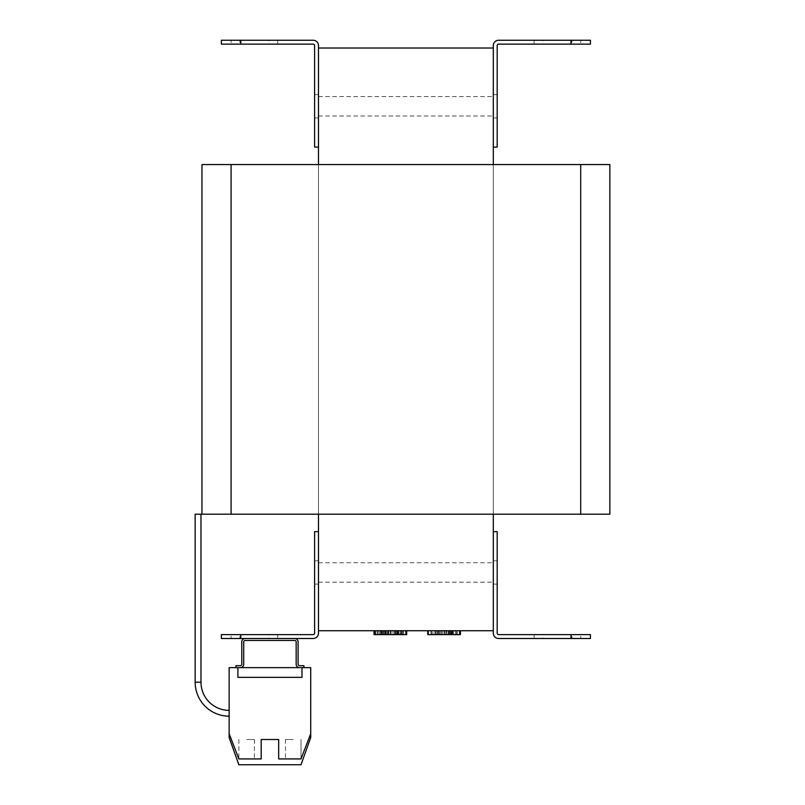 <?xml version="1.0" encoding="UTF-8"?>
<svg xmlns="http://www.w3.org/2000/svg" width="805" height="805" viewBox="0 0 805 805"><rect width="100%" height="100%" fill="white"/><g stroke="black" fill="none" stroke-linecap="round" stroke-linejoin="round"><path stroke-width="0.6" stroke-dasharray="4.03 3.02" d="M493.304 106.29L493.304 117.943L493.304 106.29M318.488 106.29L318.488 117.943L318.488 106.29M493.304 572.456L493.304 584.108L493.304 572.456M318.488 572.456L318.488 584.108L318.488 572.456M570.997 40.25L570.997 44.134L590.427 44.134L590.427 40.25L498.617 40.25A5.313 5.313 0 0 0 493.304 45.563L493.304 147.084L493.304 48.018L318.488 48.018L318.488 147.084L314.604 147.084L314.604 45.563A1.429 1.429 0 0 0 313.175 44.134L240.796 44.134L240.796 40.25L221.375 40.25L221.375 44.134L240.796 44.134M318.488 164.562L318.488 514.184L318.488 164.562L318.488 514.184L318.488 164.562L318.488 514.184L493.304 514.184L493.304 164.562L493.304 514.184L493.304 164.562L318.488 164.562L493.304 164.562L318.488 164.562L493.304 164.562L493.304 514.184L493.304 164.562M240.796 638.496L240.796 634.612L221.375 634.612L221.375 638.496L313.175 638.496A5.313 5.313 0 0 0 318.488 633.183L318.488 531.662L318.488 630.728L493.304 630.728L493.304 531.662L497.188 531.662L497.188 633.183A1.429 1.429 0 0 0 498.617 634.612L570.997 634.612L570.997 638.496L590.427 638.496L590.427 634.612L570.997 634.612M318.488 48.018L318.488 630.728M493.304 48.018L493.304 630.728M493.304 514.184L318.488 514.184M580.707 514.184L201.954 514.184L201.954 164.562L201.954 514.184L201.954 164.562L201.954 514.184L231.085 514.184L201.954 514.184L201.954 164.562L609.848 164.562L201.954 164.562L609.848 164.562L201.954 164.562L609.848 164.562L609.848 514.184L609.848 164.562L609.848 514.184L580.707 514.184L609.848 514.184L609.848 164.562L609.848 514.184L201.954 514.184L580.707 514.184L580.707 164.562M580.707 40.25L534.097 40.25L580.707 40.25L580.707 44.134L580.707 40.25M571.973 44.134L534.097 44.134L571.973 44.134L571.973 40.25L571.973 44.134M497.188 106.29L497.188 117.943L497.188 106.29M493.304 147.084L497.188 147.084L497.188 45.563A1.429 1.429 0 0 1 498.617 44.134L570.997 44.134M542.832 40.25L534.097 40.25L542.832 40.25L542.832 44.134L534.097 44.134L542.832 44.134L542.832 40.25M231.085 40.25L277.705 40.25L231.085 40.25L231.085 44.134L231.085 40.25M239.83 44.134L277.705 44.134L239.83 44.134L239.83 40.25L239.83 44.134M314.604 106.29L314.604 117.943L314.604 106.29M240.796 40.25L313.175 40.25A5.313 5.313 0 0 1 318.488 45.563L318.488 147.084M268.961 40.25L277.705 40.25L268.961 40.25L268.961 44.134L277.705 44.134L268.961 44.134L268.961 40.25M245.143 638.496A3.371 3.371 0 0 0 241.772 641.867L241.772 664.256A1.429 1.429 0 0 1 240.343 665.685L235.946 665.685L235.946 667.637L240.343 667.637A3.371 3.371 0 0 0 243.714 664.256L243.714 641.867A1.429 1.429 0 0 1 245.143 640.438L294.721 640.438A1.429 1.429 0 0 1 296.16 641.867L296.16 664.256A3.371 3.371 0 0 0 299.53 667.637L303.928 667.637L303.928 665.685L299.53 665.685A1.429 1.429 0 0 1 298.102 664.256L298.102 641.867A3.371 3.371 0 0 0 294.721 638.496L245.143 638.496L294.721 638.496M303.928 667.637L301.986 667.637L301.986 677.347L237.888 677.347L237.888 667.637L229.143 667.637L229.143 733.677L238.854 758.924L261.192 758.924L261.192 739.503L278.671 739.503L278.671 758.924L301.01 758.924L285.473 758.924L301.01 758.924L310.72 733.677L310.72 667.637L301.986 667.637L301.986 677.347L237.888 677.347L237.888 667.637L229.143 667.637L229.143 733.677L238.854 758.924L261.192 758.924L261.192 739.503L278.671 739.503L278.671 758.924L301.01 758.924L285.473 758.924L301.01 758.924L310.72 733.677L310.72 667.637L301.986 667.637L301.986 677.347L237.888 677.347L237.888 667.637L235.946 667.637M246.622 739.503L254.4 739.503L246.622 739.503M293.241 739.503L285.473 739.503L293.241 739.503M301.01 739.503L301.01 758.924L301.01 739.503L301.01 758.924L301.01 739.503L301.01 758.924L301.01 739.503L301.01 758.924L301.01 739.503L301.01 758.924L278.671 758.924L301.01 758.924L278.671 758.924L301.01 758.924L278.671 758.924L301.01 758.924L278.671 758.924L278.671 739.503L278.671 758.924L278.671 739.503L278.671 758.924L278.671 739.503L278.671 758.924L278.671 739.503L278.671 758.924L301.01 758.924L310.72 733.677L310.72 667.637L301.986 667.637L301.986 677.347L237.888 677.347L237.888 667.637L229.143 667.637L229.143 733.677L238.854 758.924L261.192 758.924L261.192 739.503L278.671 739.503L278.671 758.924L301.01 758.924L310.72 733.677L310.72 667.637L301.986 667.637L301.986 677.347L237.888 677.347L237.888 667.637L229.143 667.637L229.143 733.677L238.854 758.924L261.192 758.924L261.192 739.503L278.671 739.503L278.671 758.924L301.01 758.924L285.473 758.924L301.01 758.924L310.72 733.677L310.72 667.637L301.986 667.637L301.986 677.347L237.888 677.347L237.888 667.637L229.143 667.637L229.143 733.677L238.854 758.924L261.192 758.924L261.192 739.503L278.671 739.503L278.671 758.924L301.01 758.924L310.72 733.677L310.72 667.637L301.986 667.637L301.986 677.347L237.888 677.347L237.888 667.637L229.143 667.637L229.143 733.677L238.854 758.924L261.192 758.924L261.192 739.503L278.671 739.503L278.671 758.924L301.01 758.924L285.473 758.924L301.01 758.924L310.72 733.677L310.72 667.637L301.986 667.637L301.986 677.347L237.888 677.347L237.888 667.637L229.143 667.637L229.143 733.677L238.854 758.924L261.192 758.924L261.192 739.503L278.671 739.503L278.671 758.924L301.01 758.924L310.72 733.677L310.72 667.637L301.986 667.637L301.986 677.347L237.888 677.347L237.888 667.637L229.143 667.637L229.143 733.677L238.854 758.924L261.192 758.924L261.192 739.503L278.671 739.503L278.671 758.924L301.01 758.924L285.473 758.924L301.01 758.924L310.72 733.677L310.72 667.637L301.986 667.637L301.986 677.347L301.986 667.637L301.986 677.347L301.986 667.637L301.986 677.347L301.986 667.637L301.986 677.347L301.986 667.637L310.72 667.637L301.986 667.637L310.72 667.637L310.72 737.561L301.01 764.75L238.854 764.75L229.143 737.561L229.143 667.637L229.143 733.677L238.854 758.924L261.192 758.924L261.192 739.503L278.671 739.503L278.671 758.924L301.01 758.924L310.72 733.677L310.72 667.637L310.72 737.561L310.72 667.637L310.72 737.561L301.01 764.75L238.854 764.75L301.01 764.75L310.72 737.561L310.72 667.637L310.72 737.561L301.01 764.75L238.854 764.75L229.143 737.561L229.143 667.637L229.143 733.677L238.854 758.924L261.192 758.924L261.192 739.503L261.192 758.924L261.192 739.503L261.192 758.924L261.192 739.503L261.192 758.924L261.192 739.503L261.192 758.924L238.854 758.924L261.192 758.924L238.854 758.924L261.192 758.924L238.854 758.924L261.192 758.924L238.854 758.924L229.143 733.677L229.143 667.637L229.143 733.677L238.854 758.924L229.143 733.677L238.854 758.924L229.143 733.677L238.854 758.924L229.143 733.677L229.143 667.637L240.343 667.637M237.888 667.637L229.143 667.637L237.888 667.637L229.143 667.637L237.888 667.637L229.143 667.637L229.143 737.561L238.854 764.75L229.143 737.561L229.143 667.637L229.143 737.561L229.143 667.637L237.888 667.637L229.143 667.637L237.888 667.637L237.888 677.347L237.888 667.637L237.888 677.347L237.888 667.637L237.888 677.347L237.888 667.637L237.888 677.347L237.888 667.637L229.143 667.637L310.72 667.637L310.72 737.561L301.01 764.75L238.854 764.75L229.143 737.561L229.143 667.637L310.72 667.637L310.72 737.561L301.01 764.75L238.854 764.75L229.143 737.561L229.143 667.637L310.72 667.637L310.72 737.561L301.01 764.75L238.854 764.75L229.143 737.561L229.143 667.637L310.72 667.637L310.72 737.561L301.01 764.75L238.854 764.75L229.143 737.561L229.143 667.637L310.72 667.637L310.72 737.561L301.01 764.75L238.854 764.75L229.143 737.561L229.143 667.637L310.72 667.637L310.72 737.561L301.01 764.75L238.854 764.75L229.143 737.561L229.143 667.637L310.72 667.637L310.72 737.561L301.01 764.75L238.854 764.75L229.143 737.561L229.143 667.637L310.72 667.637L310.72 737.561L301.01 764.75L238.854 764.75L229.143 737.561L229.143 667.637L310.72 667.637L310.72 737.561L301.01 764.75L238.854 764.75L229.143 737.561L229.143 667.637L310.72 667.637L310.72 737.561L301.01 764.75L238.854 764.75L229.143 737.561L229.143 667.637L310.72 667.637L310.72 737.561L301.01 764.75L238.854 764.75L229.143 737.561L229.143 667.637L301.986 667.637M301.01 758.924L310.72 733.677L301.01 758.924L310.72 733.677L301.01 758.924L310.72 733.677L301.01 758.924L310.72 733.677L310.72 667.637L299.53 667.637M229.143 733.677L229.143 667.637L229.143 733.677L229.143 667.637L229.143 733.677L229.143 667.637L310.72 667.637L229.143 667.637L310.72 667.637L229.143 667.637L310.72 667.637L310.72 733.677M301.01 764.75L238.854 764.75L301.01 764.75L310.72 737.561L301.01 764.75M229.143 737.561L238.854 764.75L229.143 737.561M380.524 634.612L406.696 634.612L374.023 634.612L374.023 630.728L406.696 630.728L374.023 630.728L406.696 630.728L374.023 630.728L406.696 630.728L374.023 630.728L406.696 630.728L374.023 630.728L406.696 630.728L374.023 630.728L406.696 630.728L374.023 630.728L374.023 634.612L380.524 634.612L380.524 630.728M390.184 634.612L390.184 630.728M401.262 634.612L401.262 630.728M399.904 634.612L374.023 634.612L406.696 634.612L406.696 630.728L406.696 634.612L399.904 634.612L399.904 630.728M400.176 634.612L400.176 630.728M398.324 634.612L398.324 630.728L398.324 634.612M383.492 634.612L406.696 634.612L397.529 634.612L403.506 634.612L403.506 630.728L403.506 634.612L403.506 630.728L403.506 634.612L396.935 634.612L396.935 630.728L396.935 634.612L390.365 634.612L390.395 630.728L390.365 634.612L387.175 634.612L387.175 630.728L387.175 634.612L382.083 634.612L382.083 630.728L382.083 634.612L377.213 634.612L377.213 630.728L377.213 634.612L377.213 630.728L377.213 634.612L384.388 634.612L384.388 630.728L384.388 634.612L374.023 634.612L374.023 630.728L374.023 634.612L383.261 634.612L383.261 630.728L383.261 634.612L402.711 634.612L402.711 630.728L402.711 634.612L405.901 634.612L405.901 630.728L374.818 630.728L405.901 630.728L405.901 634.612L405.901 630.728L405.901 634.612L383.492 634.612L383.492 630.728M382.395 634.612L382.395 630.728M398.284 634.612L398.284 630.728M388.252 634.612L388.252 630.728L388.272 634.612L406.696 634.612L406.696 630.728L406.696 634.612L388.272 634.612M385.162 634.612L385.162 630.728M381.147 634.612L381.147 630.728M381.198 634.612L381.198 630.728M379.286 634.612L379.286 630.728M381.278 634.612L381.278 630.728M386.008 634.612L386.008 630.728M395.195 634.612L395.195 630.728M398.244 634.612L398.244 630.728M405.901 630.728L405.901 634.612L405.901 630.728L405.901 634.612L405.901 630.728L405.901 634.612L405.901 630.728L405.901 634.612L405.901 630.728L405.901 634.612L405.901 630.728L405.901 634.612L374.818 634.612L406.696 634.612L374.023 634.612L406.696 634.612L374.023 634.612L406.696 634.612L374.818 634.612L405.901 634.612L383.512 634.612L383.532 630.728L383.512 634.612L405.901 634.612L405.901 630.728L405.901 634.612L374.818 634.612L374.818 630.728L374.818 634.612L405.901 634.612L405.901 630.728L405.901 634.612L393.041 634.612L393.041 630.728L393.041 634.612L383.512 634.612L383.512 630.728M400.316 634.612L400.316 630.728M374.818 634.612L374.818 630.728M381.993 634.612L381.993 630.728L381.993 634.612M401.826 634.612L401.826 630.728L401.826 634.612M397.529 634.612L397.529 630.728L397.529 634.612M396.664 634.612L396.664 630.728L396.664 634.612M391.15 634.612L391.15 630.728L391.15 634.612M388.493 634.612L388.493 630.728L388.493 634.612M382.103 634.612L382.103 630.728L382.103 634.612M374.023 634.612L374.023 630.728L374.023 634.612L374.023 630.728L374.023 634.612L374.023 630.728L374.023 634.612L384.388 634.612L384.388 630.728L384.388 634.612L377.213 634.612L377.213 630.728L377.213 634.612L383.512 634.612M397.237 634.612L397.237 630.728M397.177 634.612L397.177 630.728M387.97 634.612L387.97 630.728M375.714 634.612L375.714 630.728M397.348 634.612L397.348 630.728L397.348 634.612M391.16 634.612L391.16 630.728M398.727 634.612L398.727 630.728L398.727 634.612M395.537 634.612L395.537 630.728L382.043 630.728L395.537 630.728L395.537 634.612L395.537 630.728L395.537 634.612L382.043 634.612L382.043 630.728L382.043 634.612L395.537 634.612L395.537 630.728L395.537 634.612M390.365 634.612L390.365 630.728M403.506 634.612L403.506 630.728M406.696 634.612L406.696 630.728L406.696 634.612M388.765 634.612L388.765 630.728L388.765 634.612M395.627 634.612L395.627 630.728L395.627 634.612M397.932 634.612L397.932 630.728L397.932 634.612M395.748 634.612L395.748 630.728L395.748 634.612M385.575 634.612L385.575 630.728L385.575 634.612M386.179 634.612L386.179 630.728L386.179 634.612M378.008 634.612L378.008 630.728L378.008 634.612M435.837 634.612L460.43 634.612L427.767 634.612L459.635 634.612L431.752 634.612L431.752 630.728L460.43 630.728L427.767 630.728L460.43 630.728L427.767 630.728L460.43 630.728L427.767 630.728L459.635 630.728L431.752 630.728L431.752 634.612L431.752 630.728L431.752 634.612L459.635 634.612L459.635 630.728L427.767 630.728L459.635 630.728L459.635 634.612L428.562 634.612L428.562 630.728L428.562 634.612L431.752 634.612L431.752 630.728L431.752 634.612L428.562 634.612L428.562 630.728L428.562 634.612L459.635 634.612L459.635 630.728L459.635 634.612L431.752 634.612L431.752 630.728L431.752 634.612L431.752 630.728L431.752 634.612L459.635 634.612L459.635 630.728L459.635 634.612L428.562 634.612L428.562 630.728L428.562 634.612L431.752 634.612L431.752 630.728L431.752 634.612L431.752 630.728L431.752 634.612L459.635 634.612L459.635 630.728L459.635 634.612L446.775 634.612L446.775 630.728L446.775 634.612L437.246 634.612L437.246 630.728L437.246 634.612L430.947 634.612L430.947 630.728L430.947 634.612L435.736 634.612L435.736 630.728L449.281 630.728L435.777 630.728L435.736 634.612L427.767 634.612L427.767 630.728L427.767 634.612L435.837 634.612L435.837 630.728M435.827 634.612L460.43 634.612L435.827 634.612L435.827 630.728M440.909 634.612L440.909 630.728M434.881 634.612L460.43 634.612L444.098 634.612L444.098 630.728L444.108 634.612L430.947 634.612L430.947 630.728L430.947 634.612L434.881 634.612L434.881 630.728M450.669 634.612L450.669 630.728M460.43 634.612L444.108 634.612L457.25 634.612L457.25 630.728L457.25 634.612L457.25 630.728L457.25 634.612L451.907 634.612L451.907 630.728L451.907 634.612L444.098 634.612L444.108 630.728L444.098 634.612L460.43 634.612L460.43 630.728M455.57 634.612L455.57 630.728M451.273 634.612L451.273 630.728L451.273 634.612M450.408 634.612L450.408 630.728M444.883 634.612L444.883 630.728M442.227 634.612L442.227 630.728M433.02 634.612L449.281 634.612L449.281 630.728L449.281 634.612L446.091 634.612L446.091 630.728L446.091 634.612L452.47 634.612L427.767 634.612L427.767 630.728L427.767 634.612L433.02 634.612L433.02 630.728M453.638 634.612L453.638 630.728M452.028 634.612L452.028 630.728M441.995 634.612L441.995 630.728M438.896 634.612L438.896 630.728M434.931 634.612L434.931 630.728M435.012 634.612L435.012 630.728M439.751 634.612L439.751 630.728M448.928 634.612L448.928 630.728M451.977 634.612L451.977 630.728M452.068 634.612L452.068 630.728M437.004 634.612L459.635 634.612L428.562 634.612L459.635 634.612L430.947 634.612L444.098 634.612L430.947 634.612L438.121 634.612L438.121 630.728L438.121 634.612L438.121 630.728L438.121 634.612L427.767 634.612L427.767 630.728L427.767 634.612L437.004 634.612L437.004 630.728L437.004 634.612L456.455 634.612L456.455 630.728L456.455 634.612L456.455 630.728L456.455 634.612L459.635 634.612L459.635 630.728L459.635 634.612L430.947 634.612L430.947 630.728L430.947 634.612L438.121 634.612L438.121 630.728L438.121 634.612L427.767 634.612L427.767 630.728L427.767 634.612L444.108 634.612L427.767 634.612L427.767 630.728L427.767 634.612L437.004 634.612L437.004 630.728M435.777 634.612L449.281 634.612L435.777 634.612L435.777 630.728L435.777 634.612L449.281 634.612L449.281 630.728L449.281 634.612L449.281 630.728L449.281 634.612L435.777 634.612M459.635 630.728L459.635 634.612L459.635 630.728L459.635 634.612L459.635 630.728L459.635 634.612L459.635 630.728L459.635 634.612L459.635 630.728L459.635 634.612L459.635 630.728L459.635 634.612L428.562 634.612L459.635 634.612L452.47 634.612L452.47 630.728L452.47 634.612L452.47 630.728L452.47 634.612L427.767 634.612M402.711 634.612L402.711 630.728L402.711 634.612M428.562 634.612L428.562 630.728L428.562 634.612M444.108 634.612L444.098 630.728M430.947 634.612L430.947 630.728M437.246 634.612L437.246 630.728M446.775 634.612L446.775 630.728M456.455 634.612L456.455 630.728L456.455 634.612M431.752 634.612L431.752 630.728L431.752 634.612M452.47 634.612L452.47 630.728M449.281 634.612L449.281 630.728M580.707 638.496L534.097 638.496L580.707 638.496L580.707 634.612L580.707 638.496M571.973 634.612L534.097 634.612L571.973 634.612L571.973 638.496L571.973 634.612M497.188 572.456L497.188 584.108L497.188 572.456M570.997 638.496L498.617 638.496A5.313 5.313 0 0 1 493.304 633.183L493.304 531.662M542.832 638.496L534.097 638.496L542.832 638.496L542.832 634.612L534.097 634.612L542.832 634.612L542.832 638.496M231.085 638.496L277.705 638.496L231.085 638.496L231.085 634.612L231.085 638.496M239.83 634.612L277.705 634.612L239.83 634.612L239.83 638.496L239.83 634.612M314.604 572.456L314.604 584.108L314.604 572.456M318.488 531.662L314.604 531.662L314.604 633.183A1.429 1.429 0 0 1 313.175 634.612L240.796 634.612M268.961 638.496L277.705 638.496L268.961 638.496L268.961 634.612L277.705 634.612L268.961 634.612L268.961 638.496M246.622 758.924L254.4 758.924L246.622 758.924M229.143 716.188A33.991 33.991 0 0 1 195.152 682.197A33.991 33.991 0 0 0 229.143 716.188A33.991 33.991 0 0 1 195.152 682.197A33.991 33.991 0 0 0 229.143 716.188A33.991 33.991 0 0 1 195.152 682.197A33.991 33.991 0 0 0 229.143 716.188A33.991 33.991 0 0 1 195.152 682.197A33.991 33.991 0 0 0 229.143 716.188A33.991 33.991 0 0 1 195.152 682.197A33.991 33.991 0 0 0 229.143 716.188L229.143 710.362L229.143 716.188A33.991 33.991 0 0 1 195.152 682.197L200.978 682.197L195.152 682.197L200.978 682.197L195.152 682.197L200.978 682.197L195.152 682.197L200.978 682.197L195.152 682.197L200.978 682.197L195.152 682.197L200.978 682.197L195.152 682.197L200.978 682.197L195.152 682.197L200.978 682.197L195.152 682.197L200.978 682.197L195.152 682.197L200.978 682.197L195.152 682.197L200.978 682.197L195.152 682.197L200.978 682.197L195.152 682.197L195.152 514.184L200.978 514.184L195.152 514.184L200.978 514.184L195.152 514.184L200.978 514.184L195.152 514.184L200.978 514.184L195.152 514.184L200.978 514.184L195.152 514.184L200.978 514.184L195.152 514.184L200.978 514.184L195.152 514.184L200.978 514.184L195.152 514.184L200.978 514.184L195.152 514.184L200.978 514.184L195.152 514.184L200.978 514.184L195.152 514.184L200.978 514.184L195.152 514.184L200.978 514.184L198.07 514.184L200.978 514.184L198.07 514.184L200.978 514.184L200.978 682.197L195.152 682.197L195.152 514.184M200.978 682.197A28.165 28.165 0 0 0 229.143 710.362A28.165 28.165 0 0 1 200.978 682.197A28.165 28.165 0 0 0 229.143 710.362A28.165 28.165 0 0 1 200.978 682.197A28.165 28.165 0 0 0 229.143 710.362A28.165 28.165 0 0 1 200.978 682.197A28.165 28.165 0 0 0 229.143 710.362A28.165 28.165 0 0 1 200.978 682.197A28.165 28.165 0 0 0 229.143 710.362A28.165 28.165 0 0 1 200.978 682.197A28.165 28.165 0 0 0 229.143 710.362A28.165 28.165 0 0 1 200.978 682.197A28.165 28.165 0 0 0 229.143 710.362A28.165 28.165 0 0 1 200.978 682.197L198.07 682.197L200.978 682.197L200.978 514.184M231.085 514.184L231.085 164.562M390.234 634.612L390.234 630.728M394.41 634.612L394.41 630.728L394.41 634.612M388.211 634.612L388.211 630.728M443.978 634.612L443.978 630.728M448.154 634.612L448.154 630.728M318.488 96.58L493.304 96.58M318.488 562.745L493.304 562.745M318.488 582.166L493.304 582.166M318.488 116.001L493.304 116.001M493.304 117.943L497.188 117.943M493.304 94.638L497.188 94.638M534.097 44.134L534.097 40.25L534.097 44.134M318.488 117.943L314.604 117.943M318.488 94.638L314.604 94.638M277.705 44.134L277.705 40.25L277.705 44.134M238.854 739.503L238.854 758.924M285.473 739.503L285.473 758.924M254.4 739.503L254.4 758.924M493.304 560.803L497.188 560.803M493.304 584.108L497.188 584.108M534.097 634.612L534.097 638.496L534.097 634.612M318.488 560.803L314.604 560.803M318.488 584.108L314.604 584.108M277.705 634.612L277.705 638.496L277.705 634.612"/><path stroke-width="1.21" d="M493.304 48.018L318.488 48.018M240.796 40.25L240.796 44.134L221.375 44.134L221.375 40.25L313.175 40.25A5.313 5.313 0 0 1 318.488 45.563L318.488 164.562M318.488 514.184L318.488 531.662L314.604 531.662L314.604 633.183A1.429 1.429 0 0 1 313.175 634.612L240.796 634.612L240.796 638.496L221.375 638.496L221.375 634.612L240.796 634.612M493.304 630.728L318.488 630.728M493.304 147.084L497.188 147.084L497.188 45.563A1.429 1.429 0 0 1 498.617 44.134L570.997 44.134L570.997 40.25L498.617 40.25A5.313 5.313 0 0 0 493.304 45.563L493.304 164.562M493.304 514.184L493.304 633.183A5.313 5.313 0 0 0 498.617 638.496L570.997 638.496L570.997 634.612L498.617 634.612A1.429 1.429 0 0 1 497.188 633.183L497.188 531.662L493.304 531.662M231.085 514.184L609.848 514.184L609.848 164.562L201.954 164.562L201.954 514.184L231.085 514.184L231.085 164.562M570.997 40.25L590.427 40.25L590.427 44.134L570.997 44.134M318.488 147.084L314.604 147.084L314.604 45.563A1.429 1.429 0 0 0 313.175 44.134L240.796 44.134M245.143 638.496A3.371 3.371 0 0 0 241.772 641.867L241.772 664.256A1.429 1.429 0 0 1 240.343 665.685L235.946 665.685L235.946 667.637L240.343 667.637A3.371 3.371 0 0 0 243.714 664.256L243.714 641.867A1.429 1.429 0 0 1 245.143 640.438L294.721 640.438A1.429 1.429 0 0 1 296.16 641.867L296.16 664.256A3.371 3.371 0 0 0 299.53 667.637L303.928 667.637L303.928 665.685L299.53 665.685A1.429 1.429 0 0 1 298.102 664.256L298.102 641.867A3.371 3.371 0 0 0 294.721 638.496M235.946 667.637L229.143 667.637L229.143 733.677L238.854 758.924L261.192 758.924L261.192 739.503L278.671 739.503L278.671 758.924L301.01 758.924L310.72 733.677L310.72 667.637L303.928 667.637M301.986 667.637L301.986 677.347L237.888 677.347L237.888 667.637M301.986 677.347L237.888 677.347L301.986 677.347M261.192 739.503L278.671 739.503L261.192 739.503M310.72 733.677L310.72 737.561L301.01 764.75L238.854 764.75L229.143 737.561L229.143 733.677M240.343 667.637L299.53 667.637M374.023 630.728L374.023 634.612L406.696 634.612L406.696 630.728M405.901 634.612L405.901 630.728M374.818 634.612L374.818 630.728M427.767 630.728L427.767 634.612L460.43 634.612L460.43 630.728M459.635 634.612L459.635 630.728M452.47 634.612L452.47 630.728M449.281 634.612L449.281 630.728M570.997 634.612L590.427 634.612L590.427 638.496L570.997 638.496M240.796 638.496L313.175 638.496A5.313 5.313 0 0 0 318.488 633.183L318.488 531.662M229.143 716.188A33.991 33.991 0 0 1 195.152 682.197L200.978 682.197L200.978 514.184L195.152 514.184L195.152 682.197A33.991 33.991 0 0 0 229.143 716.188A33.991 33.991 0 0 1 195.152 682.197A33.991 33.991 0 0 0 229.143 716.188M229.143 710.362A28.165 28.165 0 0 1 200.978 682.197M580.707 514.184L580.707 164.562"/></g></svg>
